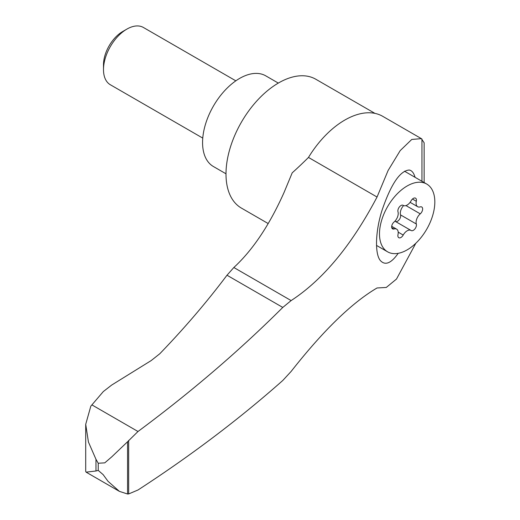 <?xml version="1.0" encoding="UTF-8"?>
<svg xmlns="http://www.w3.org/2000/svg" width="520" height="520" viewBox="0 0 520 520"><rect width="100%" height="100%" fill="white"/><g stroke="black" fill="none" stroke-linecap="round" stroke-linejoin="round"><path stroke-width="0.78" d="M95.973 470.99L86.106 472.154L85.709 471.451L85.709 424.32L88.439 442.046L95.973 459.297L98.228 463.236L104.767 462.859L111.722 456.885L127.562 441.753L127.562 494L119.405 491.374L108.023 481.306L103.142 474.637L98.228 470.392L95.973 470.99L95.973 459.297M424.138 182.553L424.138 142.792L421.375 138.638L411.756 139.451L400.199 150.605L388.089 170.521L377.046 197.028C351.604 245.297 322.966 279.812 291.128 300.579L282.783 307.431L226.993 275.223C206.823 302.055 184.418 328.237 159.77 353.769L151.203 360.562L111.728 385.028L103.311 391.567L90.818 406.166L85.709 424.32M377.046 197.028L308.477 157.437A321.178 185.432 120 0 1 292.201 172.842L284.063 192.458C269.516 225.043 252.772 250.055 233.844 267.507L226.993 275.223M415.825 243.263L396.507 279.045L386.282 287.45L377.046 287.976C351.884 302.738 323.245 330.558 291.128 371.443L282.783 380.484C239.323 419.003 191.061 455.507 137.995 489.996L128.661 493.935L127.562 494M282.783 307.431C239.323 350.747 191.061 392.1 137.995 431.503L127.562 441.753M415.077 177.32C413.777 172.868 411.821 170.436 409.207 170.027C400.088 170.69 391.06 184.035 382.115 210.054C375.394 230.893 374.562 254.261 380.556 260.767C385.346 265.714 391.228 263.231 398.203 253.325M421.375 138.638L382.694 116.311A75.777 43.752 120 0 0 308.477 157.437M374.933 113.373L315.796 79.235A74.399 42.952 120 0 0 241.404 122.187A74.399 42.952 120 0 0 241.404 208.091L268.164 223.542M407.154 249.88A39.13 22.588 -60 0 1 387.595 251.817A39.13 22.588 -60 0 1 387.589 206.635A39.13 22.588 -60 0 1 426.719 184.041A39.13 22.588 -60 0 1 432.718 215.397A39.13 22.588 -60 0 1 407.154 249.88M410.104 202.332L417.677 206.707A7.67 4.426 -60 0 0 420.264 206.882A4.381 2.529 -60 0 1 421.74 206.98A4.381 2.529 -60 0 1 422.526 210.028A4.381 2.529 -60 0 1 420.264 213.844A7.67 4.426 -60 0 0 416.319 224.003A4.381 2.529 -60 0 1 414.941 228.897A4.381 2.529 -60 0 1 411.164 230.536A4.381 2.529 -60 0 1 411.099 230.503A7.67 4.426 -60 0 0 410.988 230.431A7.67 4.426 -60 0 0 403.215 235.053A4.381 2.529 -60 0 1 398.769 237.692A4.381 2.529 -60 0 1 397.995 234.585A7.67 4.426 -60 0 0 396.63 229.151A7.67 4.426 -60 0 0 394.05 228.975A4.381 2.529 -60 0 1 392.574 228.878A4.381 2.529 -60 0 1 391.781 225.83A4.381 2.529 -60 0 1 394.05 222.014A7.67 4.426 -60 0 0 397.995 211.855A4.381 2.529 -60 0 1 399.373 206.96A4.381 2.529 -60 0 1 403.15 205.322A4.381 2.529 -60 0 1 403.215 205.361L403.084 205.283M417.677 206.707A7.67 4.426 -60 0 1 416.319 201.272A4.381 2.529 -60 0 0 415.545 198.166A4.381 2.529 -60 0 0 411.099 200.805A7.67 4.426 -60 0 1 403.325 205.426A7.67 4.426 -60 0 1 403.215 205.361M225.992 173.791L213.415 166.53A52.351 30.225 -60 0 1 213.415 106.073A52.351 30.225 -60 0 1 265.772 75.849L278.311 83.09M202.768 138.106L110.338 84.747A33.066 19.091 -60 0 1 103.493 69.609A33.066 19.091 -60 0 1 126.874 29.114A33.066 19.091 -60 0 1 143.403 27.476L235.833 80.834M103.493 69.609L103.493 64.779A27.151 15.678 -60 0 1 122.688 31.525L126.874 29.114M403.604 205.569A7.67 4.426 120 0 0 400.537 214.897A4.381 2.529 120 0 1 399.224 219.707A4.381 2.529 120 0 1 395.486 221.481M410.878 230.373L395.317 221.39A7.67 4.426 120 0 0 395.207 221.319A7.67 4.426 120 0 0 394.921 221.182M137.995 431.503L91.877 404.872M98.228 463.236L98.228 470.392M291.128 300.579L233.844 267.507M421.947 139.002L421.947 181.292M128.661 440.44L128.661 493.935M420.264 213.844L405.957 205.582M416.319 224.003L400.537 214.897M403.215 235.053L398.203 232.161M394.05 228.975L391.749 227.65M416.319 201.272L412.464 199.043M376.519 245.421L387.595 251.817M404.469 171.197L426.719 184.041M395.207 221.319L410.988 230.431M391.703 226.304L396.63 229.151M86.106 472.154L119.405 491.374"/></g></svg>
